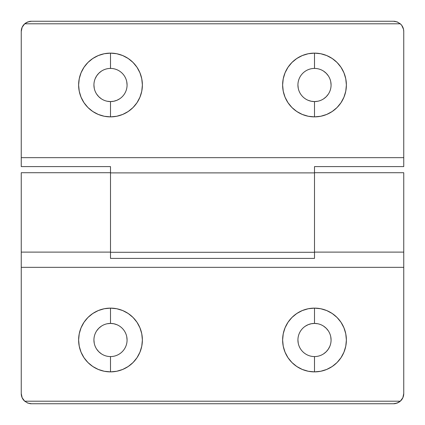 <?xml version="1.0" encoding="UTF-8"?>
<svg xmlns="http://www.w3.org/2000/svg" width="425" height="425" viewBox="0 0 425 425"><rect width="100%" height="100%" fill="white"/><g stroke="black" fill="none" stroke-linecap="round" stroke-linejoin="round"><path stroke-width="0.64" d="M110.516 356.575L110.5 356.575A16.575 16.575 0 0 1 93.925 340A16.575 16.575 0 0 1 110.5 323.425A16.575 16.575 0 0 0 93.925 340A16.575 16.575 0 0 0 110.5 356.575L110.5 371.875A31.875 31.875 0 0 1 78.625 340A31.875 31.875 0 0 1 110.5 308.125L110.5 323.425L113.735 323.744L116.843 324.684M110.479 308.125A31.875 31.875 0 0 0 84.001 322.288L81.053 327.803L79.236 333.779L78.625 340L79.236 346.221L81.053 352.197L83.996 357.707L87.959 362.541L92.793 366.504L98.302 369.447L104.279 371.264L110.5 371.875L116.721 371.264L122.698 369.447L128.207 366.504L133.041 362.541L137.004 357.707L139.947 352.197L141.764 346.221L142.375 340L141.764 333.779L139.947 327.803L137.004 322.293L133.041 317.459L128.207 313.496L122.698 310.553L116.721 308.736L110.5 308.125L104.279 308.736L98.302 310.553L92.793 313.496L87.959 317.459L83.996 322.293M83.991 322.299A31.875 31.875 0 0 0 110.484 371.875M314.516 356.575L314.5 356.575A16.575 16.575 0 0 1 297.925 340A16.575 16.575 0 0 1 314.5 323.425A16.575 16.575 0 0 0 297.925 340A16.575 16.575 0 0 0 314.5 356.575L314.5 371.875A31.875 31.875 0 0 1 282.625 340A31.875 31.875 0 0 1 314.5 308.125L314.5 323.425L317.735 323.744M314.479 308.125A31.875 31.875 0 0 0 285.063 327.776M285.042 327.829A31.875 31.875 0 0 0 285.037 352.171M285.063 352.229A31.875 31.875 0 0 0 291.943 362.525M291.975 362.557A31.875 31.875 0 0 0 302.292 369.447M302.303 369.447L308.279 371.264L314.5 371.875L320.721 371.264L326.697 369.447L332.207 366.504L337.041 362.541L341.004 357.707L343.947 352.197L345.764 346.221L346.375 340L345.764 333.779L343.947 327.803L341.004 322.293L337.041 317.459L332.207 313.496L326.697 310.553L320.721 308.736L314.5 308.125L308.279 308.736L302.303 310.553L296.793 313.496L291.959 317.459L287.996 322.293L285.053 327.803L283.236 333.779L282.625 340L283.236 346.221L285.053 352.197L287.996 357.707L291.959 362.541L296.793 366.504L302.303 369.447A31.875 31.875 0 0 0 314.484 371.875M403.75 393.55A10.2 10.2 0 0 1 400.297 401.2L24.703 401.2L27.96 403.134L31.45 403.75L393.55 403.75L397.04 403.134L400.297 401.2A10.2 10.2 0 0 0 403.75 393.55L403.75 267.341L403.75 393.55L402.847 397.747L400.297 401.2L24.703 401.2L22.153 397.747L21.25 393.55L21.25 252.11L110.5 252.11L110.5 172.72L21.25 172.72L21.25 252.11L110.5 252.11L110.5 258.4L314.5 258.4L314.5 252.11L403.75 252.11L403.75 172.72L314.5 172.72L314.5 252.11L403.75 252.11L403.75 267.341L21.25 267.341L21.25 172.725M24.236 400.764L27.545 402.974L31.45 403.75L27.96 403.134L24.703 401.2A10.2 10.2 0 0 1 21.25 393.55L21.25 267.341L403.75 267.341L403.75 172.725M29.692 403.596A10.2 10.2 0 0 0 31.45 403.75L393.55 403.75L397.455 402.974L400.764 400.764M401.349 400.122L401.891 399.426M402.549 398.353L402.911 397.609M403.373 396.291L403.538 395.622M21.462 395.622L21.627 396.291M22.089 397.609L22.451 398.353M23.109 399.426L23.651 400.122M107.265 323.744L110.5 323.425L110.5 308.125A31.875 31.875 0 0 1 142.375 340A31.875 31.875 0 0 1 110.5 371.875L110.484 356.575M101.293 353.781L98.781 351.719L96.719 349.207M94.244 343.235L93.925 340M96.719 330.793L98.781 328.281L101.293 326.219M126.756 336.765L127.075 340M305.293 326.219L308.157 324.684L311.265 323.744L314.5 323.425L314.5 308.125A31.875 31.875 0 0 1 346.375 340A31.875 31.875 0 0 1 314.5 371.875L314.484 356.575M298.244 343.235L297.925 340M323.707 326.219L326.219 328.281L328.281 330.793M330.756 336.765L331.075 340M329.821 346.322L328.281 349.207L326.219 351.719L323.707 353.781M21.25 393.55A10.2 10.2 0 0 0 24.703 401.2M393.55 403.75A10.2 10.2 0 0 0 395.308 403.596L393.55 403.75M400.297 401.2L398.724 402.342L395.308 403.596M314.516 371.875A31.875 31.875 0 0 0 341.009 322.299M340.999 322.288A31.875 31.875 0 0 0 314.521 308.125M314.5 356.575A16.575 16.575 0 0 0 331.075 340A16.575 16.575 0 0 0 314.5 323.425A16.575 16.575 0 0 1 331.075 340A16.575 16.575 0 0 1 314.5 356.575M110.516 371.875A31.875 31.875 0 0 0 122.687 369.453M122.708 369.447A31.875 31.875 0 0 0 133.025 362.557M133.057 362.525A31.875 31.875 0 0 0 139.937 352.229M139.963 352.171A31.875 31.875 0 0 0 139.958 327.829M139.937 327.776A31.875 31.875 0 0 0 110.521 308.125M110.5 356.575A16.575 16.575 0 0 0 127.075 340A16.575 16.575 0 0 0 110.5 323.425A16.575 16.575 0 0 1 127.075 340A16.575 16.575 0 0 1 110.5 356.575M110.5 172.725L110.5 258.4L314.5 258.4L314.5 172.725M314.484 68.425L314.5 68.425A16.575 16.575 0 0 1 331.075 85A16.575 16.575 0 0 1 314.5 101.575A16.575 16.575 0 0 0 331.075 85A16.575 16.575 0 0 0 314.5 68.425L314.5 53.125A31.875 31.875 0 0 1 346.375 85A31.875 31.875 0 0 1 314.5 116.875L314.5 101.575L311.265 101.256L308.157 100.316M314.521 116.875A31.875 31.875 0 0 0 340.999 102.712L343.947 97.198L345.764 91.221L346.375 85L345.764 78.779L343.947 72.802L341.004 67.293L337.041 62.459L332.207 58.496L326.697 55.553L320.721 53.736L314.5 53.125L308.279 53.736L302.303 55.553L296.793 58.496L291.959 62.459L287.996 67.293L285.053 72.802L283.236 78.779L282.625 85L283.236 91.221L285.053 97.198L287.996 102.707L291.959 107.541L296.793 111.504L302.303 114.447L308.279 116.264L314.5 116.875L320.721 116.264L326.697 114.447L332.207 111.504L337.041 107.541L341.004 102.707M341.009 102.701A31.875 31.875 0 0 0 314.516 53.125M110.484 68.425L110.5 68.425A16.575 16.575 0 0 1 127.075 85A16.575 16.575 0 0 1 110.5 101.575A16.575 16.575 0 0 0 127.075 85A16.575 16.575 0 0 0 110.5 68.425L110.5 53.125A31.875 31.875 0 0 1 142.375 85A31.875 31.875 0 0 1 110.5 116.875L110.5 101.575L107.265 101.256M110.521 116.875A31.875 31.875 0 0 0 139.937 97.224M139.958 97.171A31.875 31.875 0 0 0 139.963 72.829M139.937 72.771A31.875 31.875 0 0 0 133.057 62.475M133.025 62.443A31.875 31.875 0 0 0 122.708 55.553M122.698 55.553L116.721 53.736L110.5 53.125L104.279 53.736L98.302 55.553L92.793 58.496L87.959 62.459L83.996 67.293L81.053 72.802L79.236 78.779L78.625 85L79.236 91.221L81.053 97.198L83.996 102.707L87.959 107.541L92.793 111.504L98.302 114.447L104.279 116.264L110.5 116.875L116.721 116.264L122.698 114.447L128.207 111.504L133.041 107.541L137.004 102.707L139.947 97.198L141.764 91.221L142.375 85L141.764 78.779L139.947 72.802L137.004 67.293L133.041 62.459L128.207 58.496L122.698 55.553A31.875 31.875 0 0 0 110.516 53.125M21.25 31.45A10.2 10.2 0 0 1 24.703 23.8L400.297 23.8L397.04 21.866L393.55 21.25L31.45 21.25L27.96 21.866L24.703 23.8A10.2 10.2 0 0 0 21.25 31.45L22.153 27.253L24.703 23.8L400.297 23.8L401.758 25.388L403.522 29.304L403.75 31.45L403.75 157.659L21.25 157.659L21.25 31.45L21.25 166.6L21.25 157.659L403.75 157.659L403.75 166.6L314.5 166.6L314.5 172.89L110.5 172.89L110.5 252.28L314.5 252.28L314.5 172.89L110.5 172.89L110.5 166.6L21.25 166.6L110.5 166.6L110.5 170.935M400.764 24.236L397.455 22.026L393.55 21.25L397.04 21.866L400.297 23.8A10.2 10.2 0 0 1 403.75 31.45L403.75 166.6L314.5 166.6L314.5 252.275M395.308 21.404A10.2 10.2 0 0 0 393.55 21.25L31.45 21.25L27.545 22.026L24.236 24.236M23.651 24.878L23.109 25.574M22.451 26.647L22.089 27.391M21.627 28.709L21.462 29.378M403.538 29.378L403.373 28.709M402.911 27.391L402.549 26.647M401.891 25.574L401.349 24.878M317.735 101.256L314.5 101.575L314.5 116.875A31.875 31.875 0 0 1 282.625 85A31.875 31.875 0 0 1 314.5 53.125L314.516 68.425M323.707 71.219L326.219 73.281L328.281 75.793M330.756 81.765L331.075 85M328.281 94.207L326.219 96.719L323.707 98.781M298.244 88.235L297.925 85M119.707 98.781L116.843 100.316L113.735 101.256L110.5 101.575L110.5 116.875A31.875 31.875 0 0 1 78.625 85A31.875 31.875 0 0 1 110.5 53.125L110.516 68.425M126.756 81.765L127.075 85M101.293 98.781L98.781 96.719L96.719 94.207M94.244 88.235L93.925 85M95.179 78.678L96.719 75.793L98.781 73.281L101.293 71.219M403.75 31.45A10.2 10.2 0 0 0 400.297 23.8M31.45 21.25A10.2 10.2 0 0 0 29.692 21.404L31.45 21.25M24.703 23.8L26.276 22.658L29.692 21.404M110.484 53.125A31.875 31.875 0 0 0 83.991 102.701M84.001 102.712A31.875 31.875 0 0 0 110.479 116.875M110.5 68.425A16.575 16.575 0 0 0 93.925 85A16.575 16.575 0 0 0 110.5 101.575A16.575 16.575 0 0 1 93.925 85A16.575 16.575 0 0 1 110.5 68.425M314.484 53.125A31.875 31.875 0 0 0 302.313 55.547M302.292 55.553A31.875 31.875 0 0 0 291.975 62.443M291.943 62.475A31.875 31.875 0 0 0 285.063 72.771M285.037 72.829A31.875 31.875 0 0 0 285.042 97.171M285.063 97.224A31.875 31.875 0 0 0 314.479 116.875M314.5 68.425A16.575 16.575 0 0 0 297.925 85A16.575 16.575 0 0 0 314.5 101.575A16.575 16.575 0 0 1 297.925 85A16.575 16.575 0 0 1 314.5 68.425M110.5 172.247L110.5 252.275"/></g></svg>
